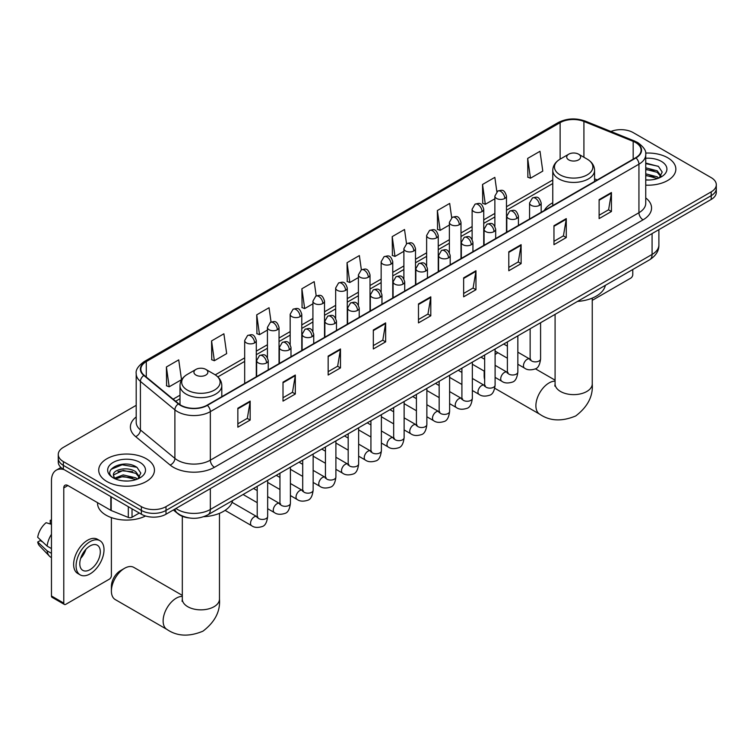 <?xml version="1.0" encoding="UTF-8"?>
<svg xmlns="http://www.w3.org/2000/svg" width="754" height="754" viewBox="0 0 754 754"><rect width="100%" height="100%" fill="white"/><g stroke="black" fill="none" stroke-linecap="round" stroke-linejoin="round"><path stroke-width="1.13" d="M552.767 202.769A30.773 17.766 0 0 0 544.313 210.47M189.028 517.932A17.417 10.056 180 0 1 178.01 513.823L173.354 509.977M136.201 405.322L63.364 447.376A17.417 10.056 0 0 0 58.265 454.492L58.265 462.07A17.417 10.056 0 0 0 63.364 469.186L141.366 514.219A17.417 10.056 0 0 0 166.003 514.219L711.201 199.452A17.417 10.056 0 0 0 716.3 192.345L716.3 188.547A17.417 10.056 0 0 1 711.201 195.663A17.417 10.056 0 0 0 716.3 188.547L716.3 184.758A17.417 10.056 0 0 0 711.201 177.642L633.2 132.61A17.417 10.056 0 0 0 610.919 131.469M58.265 454.492A17.417 10.056 0 0 0 63.364 461.599L141.366 506.631A17.417 10.056 0 0 0 166.003 506.631L166.003 510.43L711.201 195.663L166.003 510.43A17.417 10.056 0 0 1 141.366 510.43A17.417 10.056 0 0 0 166.003 510.43L166.003 514.219M63.364 461.599L63.364 465.388L141.366 510.43L63.364 465.388A17.417 10.056 0 0 1 58.265 458.281A17.417 10.056 0 0 0 63.364 465.388L63.364 469.186M667.676 157.737A27.87 16.088 0 0 0 645.631 153.081A27.87 16.088 0 0 1 667.676 157.737A27.87 16.088 0 0 1 675.848 169.113A27.87 16.088 0 0 0 667.676 157.737M146.295 458.752A27.87 16.088 0 0 0 115.927 455.265A27.87 16.088 0 0 0 98.717 470.128A27.87 16.088 0 0 0 106.88 481.514A27.87 16.088 0 0 0 137.256 485.001A27.87 16.088 0 0 0 154.457 470.128A27.87 16.088 0 0 0 146.295 458.752A27.87 16.088 0 0 0 115.927 455.265A27.87 16.088 0 0 0 98.717 470.128A27.87 16.088 0 0 0 106.88 481.514A27.87 16.088 0 0 0 137.256 485.001A27.87 16.088 0 0 0 154.457 470.128A27.87 16.088 0 0 0 146.295 458.752M635.66 142.563A18.577 10.726 180 0 1 641.098 150.15A18.577 10.726 180 0 1 635.66 157.737L207.058 405.19A18.577 10.726 180 0 1 178.698 403.758L144.203 375.313A18.577 10.726 180 0 1 140.847 369.168A18.577 10.726 180 0 1 146.285 361.581L560.128 122.648A18.577 10.726 180 0 1 583.916 121.451L633.181 141.366A18.577 10.726 180 0 1 635.66 142.563M635.99 142.374A19.048 10.999 0 0 0 633.445 141.139L584.19 121.234A19.048 10.999 0 0 0 559.798 122.459L145.956 361.392A19.048 10.999 0 0 0 143.826 375.473L178.321 403.908A19.048 10.999 0 0 0 207.378 405.379L635.99 157.925A19.048 10.999 0 0 0 635.99 142.374M237.849 408.225L237.849 427.188L250.158 420.072L250.158 401.109L237.849 408.225M237.849 423.823L247.331 418.347L250.111 401.741A4.647 2.686 -120 0 0 250.158 401.109M247.246 418.395L250.158 420.072M283.004 382.146L283.004 401.109L295.323 394.003L295.323 375.04L283.004 382.146M283.004 397.744L292.486 392.269L295.266 375.671A4.647 2.686 -120 0 0 295.323 375.04M292.411 392.316L295.323 394.003M328.16 356.077L328.16 375.04L340.478 367.924L340.478 348.97L328.16 356.077M328.16 371.675L337.651 366.199L340.431 349.592A4.647 2.686 -120 0 0 340.478 348.97M337.566 366.246L340.478 367.924M373.324 330.007L373.324 348.97L385.643 341.854L385.643 322.891L373.324 330.007M373.324 345.605L382.806 340.129L385.586 323.523A4.647 2.686 -120 0 0 385.643 322.891M382.73 340.177L385.643 341.854M599.119 199.64L599.119 218.603L611.437 211.497L611.437 192.534L599.119 199.64M599.119 215.239L608.61 209.763L611.39 193.156A4.647 2.686 -120 0 0 611.437 192.534M608.525 209.81L611.437 211.497M553.964 225.71L553.964 244.673L566.273 237.567L566.273 218.603L553.964 225.71M553.964 241.308L563.445 235.832L566.226 219.235A4.647 2.686 -120 0 0 566.273 218.603M563.361 235.879L566.273 237.567M508.799 251.789L508.799 270.752L521.118 263.636L521.118 244.673L508.799 251.789M508.799 267.387L518.29 261.911L521.071 245.304A4.647 2.686 -120 0 0 521.118 244.673M518.205 261.958L521.118 263.636M463.644 277.858L463.644 296.822L475.962 289.715L475.962 270.752L463.644 277.858M463.644 293.457L473.126 287.981L475.906 271.374A4.647 2.686 -120 0 0 475.962 270.752M473.041 288.028L475.962 289.715M418.479 303.928L418.479 322.891L430.798 315.785L430.798 296.822L418.479 303.928M418.479 319.526L427.97 314.05L430.751 297.453A4.647 2.686 -120 0 0 430.798 296.822M427.886 314.098L430.798 315.785M645.744 185.154A27.87 16.088 0 0 0 675.848 169.113A27.87 16.088 0 0 1 645.744 185.154M166.003 506.631L711.201 191.865A17.417 10.056 0 0 0 716.3 184.758M271.054 322.015L269.046 307.726L256.728 314.833L256.925 333.683M211.572 340.912L214.353 360.723L226.671 353.607L223.891 333.796L211.572 340.912L211.77 359.752M166.408 366.981L169.188 386.793L181.507 379.686L178.726 359.865L166.408 366.981L166.606 385.831M406.519 243.749L404.521 229.508L392.212 236.615L392.41 255.465M451.684 217.718L449.686 203.429L437.367 210.545L437.565 229.395M496.858 191.714L494.841 177.36L482.532 184.476L482.73 203.316M527.687 158.397L530.467 178.208L542.786 171.101L540.005 151.29L527.687 158.397L527.885 177.247M316.209 295.898L314.201 281.647L301.892 288.763L302.09 307.613M361.364 269.809L359.366 255.578L347.047 262.694L347.245 281.534M347.047 262.694L349.828 282.505L358.404 277.547M349.828 282.505L347.047 281.459M392.212 236.615L394.992 256.426L403.89 251.289M394.992 256.426L392.212 255.389M437.367 210.545L440.147 230.356L449.375 225.031M440.147 230.356L437.367 229.32M482.532 184.476L485.312 204.287L494.869 198.764M485.312 204.287L482.532 203.241M530.467 178.208L527.687 177.171M301.892 288.763L304.673 308.575L312.919 303.815M304.673 308.575L301.892 307.538M256.728 314.833L259.508 334.644L267.425 330.073M259.508 334.644L256.728 333.607M214.353 360.723L211.572 359.677M169.188 386.793L166.408 385.756M645.744 179.838L649.203 180.018M645.744 173.825L657.252 176.851L658.789 178.085M645.744 175.324L657.526 178.547M645.744 167.803L657.252 170.828L661.022 176.04M645.744 169.301L657.252 172.336L660.721 176.427M645.744 179.961A18.925 10.924 0 0 0 661.362 176.841A18.925 10.924 0 0 0 661.362 161.384A18.925 10.924 0 0 0 645.744 158.265M659.232 177.897L662.201 172.072L658.449 166.427L645.744 163.043M645.744 163.627L658.195 166.248M645.744 169.65L654.001 170.677M645.744 175.663L654.001 176.7M592.248 300.365L630.73 278.141A2.903 1.678 120 0 0 632.785 274.588L632.785 269.508M484.652 371.505A18.577 10.726 120 0 0 484.172 375.85L484.172 371.109A12.771 7.37 -60 0 1 484.172 371.072M497.923 352.749A18.577 10.726 120 0 0 497.31 353.089L495.105 354.371L497.31 353.089A18.577 10.726 120 0 0 495.105 354.578M484.172 375.85A18.577 10.726 120 0 0 484.652 379.639M568.742 159.867A6.965 4.024 0 0 0 578.591 159.867A6.965 4.024 0 0 0 578.591 154.184L587.243 159.169A19.199 11.084 0 0 1 587.243 174.853A19.199 11.084 0 0 1 560.09 174.853A19.199 11.084 0 0 1 560.09 159.169C555.359 161.978 552.918 165.71 552.767 170.366A20.905 12.064 0 0 0 558.884 178.896A20.905 12.064 0 0 0 581.664 181.516A20.905 12.064 0 0 0 594.567 170.366C594.416 165.71 591.975 161.978 587.243 159.169L578.591 154.184A6.965 4.024 0 0 0 568.742 154.184A6.965 4.024 0 0 0 568.742 159.867M577.507 301.421A31.932 18.435 0 0 0 605.368 285.342M111.394 591.061L111.394 586.32A12.771 7.37 -60 0 1 120.433 570.684L124.533 568.309A18.577 10.726 120 0 0 111.394 591.061A18.577 10.726 120 0 0 115.249 599.571L166.973 629.439A18.577 10.726 -60 0 1 164.127 614.548A18.577 10.726 -60 0 1 176.266 598.176A18.577 10.726 -60 0 1 182.317 596.386M195.974 375.087A6.965 4.024 0 0 0 205.823 375.087A6.965 4.024 0 0 0 205.823 369.394L214.475 374.389A19.199 11.084 0 0 1 214.475 390.072A19.199 11.084 0 0 1 187.322 390.072A19.199 11.084 0 0 1 187.322 374.389C182.591 377.198 180.149 380.93 179.999 385.586A20.905 12.064 0 0 0 186.115 394.116A20.905 12.064 0 0 0 208.896 396.727A20.905 12.064 0 0 0 221.799 385.586C221.648 380.93 219.197 377.198 214.475 374.389L205.823 369.394A6.965 4.024 0 0 0 195.974 369.394A6.965 4.024 0 0 0 195.974 375.087M203.74 516.707A31.932 18.435 0 0 0 232.6 500.552M182.317 595.387L133.826 567.394A18.577 10.726 120 0 0 124.533 568.309L120.433 570.684M132.025 508.827L132.025 517.244L139.311 513.031M64.231 469.685A23.223 13.412 -120 0 0 56.267 470.166A23.223 13.412 -120 0 0 51.461 480.798L51.461 595.99L63.779 603.106L63.779 487.913A5.806 3.355 60 0 1 64.976 485.256A5.806 3.355 60 0 1 67.879 485.538L110.81 510.326L110.81 496.575M63.779 603.106A2.903 1.678 120 0 0 64.373 604.435L52.064 597.319A2.903 1.678 -60 0 1 51.461 595.99M64.373 604.435A2.903 1.678 120 0 0 65.824 604.293L109.349 579.166A2.903 1.678 120 0 0 111.394 575.613L111.394 517.602M132.025 517.244A2.903 1.678 180 0 1 128.312 517.433L111.196 510.515A2.903 1.678 180 0 1 110.81 510.326M90.046 569.638A14.514 8.379 120 0 0 99.528 556.848A14.514 8.379 120 0 0 97.304 545.217A14.514 8.379 120 0 0 90.046 545.934A14.514 8.379 120 0 0 80.565 558.723A14.514 8.379 120 0 0 82.789 570.354A14.514 8.379 120 0 0 90.046 569.638M80.669 558.384A14.514 8.379 120 0 0 85.881 549.364M51.461 520.703L50.226 520.326L50.226 523.248L51.461 523.955M99.924 540.693L97.455 539.27A19.736 11.395 120 0 0 87.587 540.241A19.736 11.395 120 0 0 74.693 557.64A19.736 11.395 120 0 0 77.719 573.455L80.178 574.878A19.736 11.395 120 0 0 90.046 573.907A19.736 11.395 120 0 0 102.949 556.509A19.736 11.395 120 0 0 99.924 540.693A19.736 11.395 120 0 0 90.046 541.664A19.736 11.395 120 0 0 77.153 559.063A19.736 11.395 120 0 0 80.178 574.878M51.461 534.275A19.161 11.065 120 0 0 47.097 546.084L37.7 537.291A15.099 8.718 120 0 1 46.126 522.701L51.461 524.322M51.461 548.601L47.097 546.084M42.78 542.051L40.226 540.571L37.7 542.022L47.097 550.825L51.461 553.342M47.097 550.825A19.161 11.065 120 0 0 49.462 556.169A19.161 11.065 120 0 0 50.914 557.31L51.461 557.63M51.461 519.987A15.099 8.718 120 0 0 50.226 520.326M37.7 542.022A15.099 8.718 120 0 0 39.481 545.783L49.462 556.169M97.558 502.673L97.558 503.314A29.029 16.758 0 0 0 106.06 515.171A29.029 16.758 0 0 0 145.56 516M123.439 480.911L127.822 481.033M114.74 478.13L123.194 474.907L135.871 477.876L137.398 479.101M115.522 478.941L123.194 476.415L136.144 479.563M114.872 478.715L113.515 475.538A13.12 7.578 0 0 0 115.635 479.044M139.631 477.056L135.871 471.853C127.992 465.972 111.78 469.601 113.515 475.538L113.468 474.963M113.552 475.717L113.911 474.747L123.194 470.392L135.871 473.352L139.339 477.452M137.85 478.913L140.819 473.097L137.068 467.442C123.788 457.895 100.188 470.477 113.816 478.187L114.485 478.601M139.971 462.409A18.925 10.924 0 0 0 113.204 462.409A18.925 10.924 0 0 0 113.204 477.857A18.925 10.924 0 0 0 139.971 477.857A18.925 10.924 0 0 0 139.971 462.409M111.045 469.337L122.157 464.784L136.804 467.273M117.992 471.561L122.157 470.798L132.619 471.693M117.992 477.574L122.157 476.82L132.619 477.716M175.936 508.479A23.223 13.412 0 0 0 177.492 509.478A23.223 13.412 0 0 0 210.338 509.478L652.078 254.437A23.223 13.412 0 0 0 658.883 244.965C659.053 250.724 655.98 255.653 649.675 259.753L207.934 514.793A11.612 6.701 60 0 0 210.338 509.478L210.338 488.62M652.078 233.58L652.078 254.437A11.612 6.701 60 0 1 649.675 259.753M174.994 509.025A11.612 7.766 129.5 0 0 177.02 512.805L173.495 509.892M711.201 199.452L711.201 191.865M141.366 514.219L141.366 506.631M645.744 197.925A29.029 16.758 180 0 1 643.049 219.838L214.447 467.291A5.806 3.355 60 0 1 210.338 460.176L638.94 212.722A23.223 13.412 0 0 0 645.744 203.241L645.744 154.702A23.223 13.412 180 0 1 638.94 164.183A5.806 3.355 -120 0 0 635.99 157.925M214.447 467.291A29.029 16.758 180 0 1 173.392 467.291A29.029 16.758 180 0 1 170.14 465.048L135.645 436.613A29.029 16.758 180 0 1 136.201 416.943M177.492 460.176A23.223 13.412 0 0 0 210.338 460.176L210.338 411.637A23.223 13.412 180 0 1 174.89 409.846L140.404 381.401A23.223 13.412 180 0 1 136.201 373.711L136.201 422.259A23.223 13.412 0 0 0 140.404 429.95L174.89 458.385A23.223 13.412 0 0 0 177.492 460.176M645.744 154.702C646.517 151.073 643.85 147.03 637.743 142.563L634.689 141.083A5.806 2.714 112 0 0 633.445 141.139M634.689 141.083L585.424 121.168C575.811 117.765 566.688 118.255 558.045 122.648A5.806 3.355 60 0 1 559.798 122.459M145.956 361.392A5.806 3.355 -120 0 0 144.203 361.571C138.18 365.907 135.513 369.95 136.201 373.711M143.826 375.473A5.806 3.883 129.5 0 0 140.404 381.401L140.404 429.95A5.806 3.883 -50.5 0 1 135.645 436.613M585.424 121.168A5.806 2.714 112 0 0 584.19 121.234M178.321 403.908A5.806 3.883 129.5 0 0 174.89 409.846L174.89 458.385A5.806 3.883 -50.5 0 1 170.14 465.048M207.378 405.379A5.806 3.355 60 0 1 210.338 411.637L638.94 164.183L638.94 212.722A5.806 3.355 60 0 0 643.049 219.838M146.285 361.581L146.285 377.028M633.181 141.366L633.181 159.169M583.916 121.451L583.916 157.256M597.225 179.923L594.567 178.849M560.128 122.648L560.128 159.151M552.767 179.999L506.481 206.719M494.869 213.42L483.738 219.848M472.127 226.549L460.996 232.977M449.375 239.687L438.244 246.115M426.632 252.816L415.501 259.244M403.89 265.945L392.759 272.373M381.147 279.074L370.016 285.502M358.404 292.213L347.274 298.641M335.662 305.342L324.531 311.77M312.919 318.471L301.779 324.899M290.167 331.6L279.037 338.028M267.425 344.729L256.294 351.157M244.682 357.867L215.248 374.861M179.999 395.209L173.137 399.168M418.479 304.531L430.751 297.453M463.644 278.462L475.906 271.374M508.799 252.383L521.071 245.304M553.964 226.313L566.226 219.235M599.119 200.244L611.39 193.156M373.324 330.601L385.586 323.523M328.16 356.68L340.431 349.592M283.004 382.749L295.266 375.671M237.849 408.819L250.111 401.741M592.248 298.113L592.248 383.909A18.577 10.726 180 0 1 586.801 391.486A18.577 10.726 180 0 1 560.533 391.486A18.577 10.726 180 0 1 555.085 383.909L554.84 386.095M592.248 383.909C593.209 396.123 587.705 406.802 575.745 415.944C561.853 421.731 549.855 421.156 539.741 414.219A18.577 10.726 -60 0 1 536.895 399.328A18.577 10.726 -60 0 1 549.035 382.957A18.577 10.726 -60 0 1 555.085 381.166M219.471 513.333L219.471 599.119A18.577 10.726 180 0 1 214.032 606.706A18.577 10.726 180 0 1 187.755 606.706A18.577 10.726 180 0 1 182.317 599.119L182.072 601.315M539.468 205.352A5.806 3.355 0 0 0 541.174 202.986C538.818 195.531 536.528 197.02 532.465 197.953A5.806 3.355 60 0 1 535.368 198.245A5.806 3.355 -120 0 1 539.468 205.352A5.806 3.355 0 0 1 531.259 205.352A5.806 3.355 0 0 1 529.562 202.986L532.465 197.953M517.847 364.248L524.539 368.122A5.221 3.016 -60 0 1 523.738 363.928A5.221 3.016 -60 0 1 527.15 359.328A5.221 3.016 -60 0 1 527.385 359.196A5.221 3.016 -60 0 1 529.77 359.064L517.847 352.184M530.439 359.592L529.968 359.978L530.137 358.847A5.221 3.016 -0 0 0 531.664 360.987A5.221 3.016 -0 0 0 538.818 361.119A5.221 3.016 -0 0 0 540.59 358.847C539.873 364.917 537.998 368.31 534.954 369.017C530.58 370.346 527.112 370.044 524.539 368.122M516.726 218.481A5.806 3.355 0 0 0 518.422 216.115C516.066 208.669 513.776 210.149 509.713 211.082A5.806 3.355 60 0 1 512.616 211.374A5.806 3.355 -120 0 1 516.726 218.481A5.806 3.355 0 0 1 508.516 218.481A5.806 3.355 0 0 1 506.811 216.115L509.713 211.082M495.105 377.386L501.796 381.251A5.221 3.016 -60 0 1 500.995 377.066A5.221 3.016 -60 0 1 504.407 372.457A5.221 3.016 -60 0 1 504.643 372.335A5.221 3.016 -60 0 1 507.018 372.203L495.105 365.313M507.696 372.721L507.225 373.107L507.395 371.986A5.221 3.016 -0 0 0 508.922 374.116A5.221 3.016 -0 0 0 516.075 374.248A5.221 3.016 -0 0 0 517.847 371.986C517.131 378.046 515.246 381.439 512.211 382.146C507.838 383.475 504.369 383.173 501.796 381.251M493.983 231.619A5.806 3.355 0 0 0 495.68 229.244C493.323 221.799 491.033 223.278 486.971 224.221A5.806 3.355 60 0 1 489.874 224.504A5.806 3.355 -120 0 1 493.983 231.619A5.806 3.355 0 0 1 485.774 231.619A5.806 3.355 0 0 1 484.068 229.244L486.971 224.221M472.353 390.515L479.054 394.38A5.221 3.016 -60 0 1 478.253 390.195A5.221 3.016 -60 0 1 481.665 385.586A5.221 3.016 -60 0 1 481.9 385.464A5.221 3.016 -60 0 1 484.275 385.332L472.353 378.451M484.954 385.859L484.483 386.246L484.652 385.115A5.221 3.016 -0 0 0 486.179 387.245A5.221 3.016 -0 0 0 493.333 387.377A5.221 3.016 -0 0 0 495.105 385.115C494.388 391.185 492.503 394.568 489.459 395.284C485.095 396.613 481.627 396.312 479.054 394.38M471.241 244.748A5.806 3.355 0 0 0 472.937 242.373C470.581 234.928 468.291 236.407 464.228 237.35A5.806 3.355 60 0 1 467.131 237.633A5.806 3.355 -120 0 1 471.241 244.748A5.806 3.355 0 0 1 463.022 244.748A5.806 3.355 0 0 1 461.325 242.373L464.228 237.35M449.61 403.644L456.311 407.509A5.221 3.016 -60 0 1 455.51 403.324A5.221 3.016 -60 0 1 458.922 398.715A5.221 3.016 -60 0 1 459.158 398.593A5.221 3.016 -60 0 1 461.533 398.461L449.61 391.58M462.202 398.989L461.74 399.375L461.91 398.244A5.221 3.016 -0 0 0 463.437 400.374A5.221 3.016 -0 0 0 470.59 400.506A5.221 3.016 -0 0 0 472.353 398.244C471.636 404.314 469.761 407.707 466.717 408.414C462.353 409.742 458.884 409.441 456.311 407.509M448.489 257.877A5.806 3.355 0 0 0 450.195 255.512C447.838 248.057 445.548 249.546 441.486 250.479A5.806 3.355 60 0 1 444.389 250.771A5.806 3.355 -120 0 1 448.489 257.877A5.806 3.355 0 0 1 440.279 257.877A5.806 3.355 0 0 1 438.583 255.512L441.486 250.479M426.868 416.774L433.569 420.638A5.221 3.016 -60 0 1 432.768 416.453A5.221 3.016 -60 0 1 436.18 411.854A5.221 3.016 -60 0 1 436.406 411.722A5.221 3.016 -60 0 1 438.79 411.59L426.868 404.709M439.459 412.118L438.998 412.504L439.158 411.373A5.221 3.016 -0 0 0 440.694 413.512A5.221 3.016 -0 0 0 447.848 413.635A5.221 3.016 -0 0 0 449.61 411.373C448.894 417.443 447.018 420.836 443.974 421.543C439.61 422.871 436.142 422.57 433.569 420.638M425.746 271.006A5.806 3.355 0 0 0 427.452 268.641C425.096 261.195 422.806 262.675 418.743 263.608A5.806 3.355 60 0 1 421.646 263.9A5.806 3.355 -120 0 1 425.746 271.006A5.806 3.355 0 0 1 417.537 271.006A5.806 3.355 0 0 1 415.84 268.641L418.743 263.608M404.125 429.912L410.817 433.776A5.221 3.016 -60 0 1 410.016 429.582A5.221 3.016 -60 0 1 413.437 424.983A5.221 3.016 -60 0 1 413.663 424.86A5.221 3.016 -60 0 1 416.048 424.719L404.125 417.839M416.717 425.247L416.255 425.633L416.415 424.511A5.221 3.016 -0 0 0 417.952 426.641A5.221 3.016 -0 0 0 425.096 426.773A5.221 3.016 -0 0 0 426.868 424.511C426.151 430.572 424.276 433.965 421.232 434.672C416.868 436.001 413.399 435.699 410.817 433.776M403.004 284.135A5.806 3.355 0 0 0 404.709 281.77C402.353 274.324 400.063 275.804 396.001 276.737A5.806 3.355 60 0 1 398.904 277.029A5.806 3.355 -120 0 1 403.004 284.135A5.806 3.355 0 0 1 394.794 284.135A5.806 3.355 0 0 1 393.098 281.77L396.001 276.737M381.383 443.041L388.074 446.905A5.221 3.016 -60 0 1 387.273 442.721A5.221 3.016 -60 0 1 390.685 438.112A5.221 3.016 -60 0 1 390.921 437.989A5.221 3.016 -60 0 1 393.305 437.857L381.383 430.968M393.974 438.385L393.503 438.762L393.673 437.64A5.221 3.016 -0 0 0 395.209 439.771A5.221 3.016 -0 0 0 402.353 439.902A5.221 3.016 -0 0 0 404.125 437.64C403.409 443.71 401.533 447.094 398.489 447.81C394.125 449.13 390.647 448.837 388.074 446.905M380.261 297.274A5.806 3.355 0 0 0 381.958 294.899C379.601 287.453 377.311 288.933 373.249 289.875A5.806 3.355 60 0 1 376.152 290.158A5.806 3.355 -120 0 1 380.261 297.274A5.806 3.355 0 0 1 372.052 297.274A5.806 3.355 0 0 1 370.346 294.899L373.249 289.875M358.64 456.17L365.332 460.034A5.221 3.016 -60 0 1 364.531 455.85A5.221 3.016 -60 0 1 367.943 451.241A5.221 3.016 -60 0 1 368.178 451.118A5.221 3.016 -60 0 1 370.553 450.986L358.64 444.106M371.232 451.514L370.761 451.9L370.93 450.769A5.221 3.016 -0 0 0 372.457 452.9A5.221 3.016 -0 0 0 379.611 453.031A5.221 3.016 -0 0 0 381.383 450.769C380.666 456.839 378.781 460.223 375.746 460.939C371.373 462.268 367.905 461.966 365.332 460.034M357.519 310.403A5.806 3.355 0 0 0 359.215 308.028C356.859 300.582 354.568 302.071 350.506 303.004A5.806 3.355 60 0 1 353.409 303.287A5.806 3.355 -120 0 1 357.519 310.403A5.806 3.355 0 0 1 349.309 310.403A5.806 3.355 0 0 1 347.603 308.028L350.506 303.004M335.898 469.299L342.589 473.163A5.221 3.016 -60 0 1 341.788 468.979A5.221 3.016 -60 0 1 345.2 464.379A5.221 3.016 -60 0 1 345.436 464.247A5.221 3.016 -60 0 1 347.811 464.115L335.898 457.235M348.489 464.643L348.018 465.029L348.188 463.899A5.221 3.016 -0 0 0 349.715 466.038A5.221 3.016 -0 0 0 356.868 466.161A5.221 3.016 -0 0 0 358.64 463.899C357.924 469.968 356.039 473.361 353.004 474.068C348.631 475.397 345.162 475.095 342.589 473.163M334.776 323.532A5.806 3.355 0 0 0 336.473 321.166C334.116 313.711 331.826 315.2 327.764 316.133A5.806 3.355 60 0 1 330.667 316.426A5.806 3.355 -120 0 1 334.776 323.532A5.806 3.355 0 0 1 326.567 323.532A5.806 3.355 0 0 1 324.861 321.166L327.764 316.133M313.146 482.428L319.847 486.302A5.221 3.016 -60 0 1 319.046 482.108A5.221 3.016 -60 0 1 322.458 477.508A5.221 3.016 -60 0 1 322.693 477.376A5.221 3.016 -60 0 1 325.068 477.244L313.146 470.364M325.747 477.772L325.276 478.159L325.445 477.028A5.221 3.016 -0 0 0 326.972 479.167A5.221 3.016 -0 0 0 334.126 479.299A5.221 3.016 -0 0 0 335.898 477.028C335.181 483.097 333.296 486.49 330.252 487.197C325.888 488.526 322.42 488.224 319.847 486.302M312.033 336.661A5.806 3.355 0 0 0 313.73 334.295C311.374 326.85 309.083 328.329 305.021 329.262A5.806 3.355 60 0 1 307.924 329.555A5.806 3.355 -120 0 1 312.033 336.661A5.806 3.355 0 0 1 303.815 336.661A5.806 3.355 0 0 1 302.118 334.295L305.021 329.262M290.403 495.566L297.104 499.431A5.221 3.016 -60 0 1 296.303 495.246A5.221 3.016 -60 0 1 299.715 490.637A5.221 3.016 -60 0 1 299.941 490.515A5.221 3.016 -60 0 1 302.326 490.373L290.403 483.493M302.995 490.901L302.533 491.288L302.703 490.166A5.221 3.016 -0 0 0 304.23 492.296A5.221 3.016 -0 0 0 311.383 492.428A5.221 3.016 -0 0 0 313.146 490.166C312.429 496.226 310.554 499.619 307.509 500.326C303.146 501.655 299.677 501.353 297.104 499.431M289.282 349.799A5.806 3.355 0 0 0 290.987 347.424C288.631 339.979 286.341 341.458 282.279 342.401A5.806 3.355 60 0 1 285.182 342.684A5.806 3.355 -120 0 1 289.282 349.799A5.806 3.355 0 0 1 281.072 349.799A5.806 3.355 0 0 1 279.376 347.424L282.279 342.401M267.661 508.696L274.352 512.56A5.221 3.016 -60 0 1 273.551 508.375A5.221 3.016 -60 0 1 276.972 503.766A5.221 3.016 -60 0 1 277.199 503.644A5.221 3.016 -60 0 1 279.583 503.512L267.661 496.632M280.252 504.04L279.791 504.426L279.951 503.295A5.221 3.016 -0 0 0 281.487 505.425A5.221 3.016 -0 0 0 288.631 505.557A5.221 3.016 -0 0 0 290.403 503.295C289.687 509.365 287.811 512.748 284.767 513.465C280.403 514.793 276.935 514.492 274.352 512.56M266.539 362.928A5.806 3.355 0 0 0 268.245 360.553C265.889 353.108 263.598 354.587 259.536 355.53A5.806 3.355 60 0 1 262.439 355.813A5.806 3.355 -120 0 1 266.539 362.928A5.806 3.355 0 0 1 258.33 362.928A5.806 3.355 0 0 1 256.633 360.553L259.536 355.53M225.088 510.373L251.61 525.689A5.221 3.016 -60 0 1 250.809 521.504A5.221 3.016 -60 0 1 254.23 516.895A5.221 3.016 -60 0 1 254.456 516.773A5.221 3.016 -60 0 1 256.841 516.641L232.072 502.343M257.51 517.169L257.039 517.555L257.208 516.424A5.221 3.016 -0 0 0 258.745 518.554A5.221 3.016 -0 0 0 265.889 518.686A5.221 3.016 -0 0 0 267.661 516.424C266.944 522.494 265.069 525.877 262.024 526.594C257.661 527.923 254.183 527.621 251.61 525.689M504.775 198.453A5.806 3.355 0 0 0 506.481 196.087C504.124 188.641 501.834 190.121 497.772 191.054A5.806 3.355 60 0 1 500.675 191.346A5.806 3.355 -120 0 1 504.775 198.453A5.806 3.355 0 0 1 496.566 198.453A5.806 3.355 0 0 1 494.869 196.087L497.772 191.054M482.032 211.591A5.806 3.355 0 0 0 483.738 209.216C481.382 201.77 479.092 203.25 475.029 204.193A5.806 3.355 60 0 1 477.932 204.475A5.806 3.355 -120 0 1 482.032 211.591A5.806 3.355 0 0 1 473.823 211.591A5.806 3.355 0 0 1 472.127 209.216L475.029 204.193M459.29 224.72A5.806 3.355 0 0 0 460.996 222.345C458.639 214.899 456.349 216.379 452.277 217.322A5.806 3.355 60 0 1 455.19 217.604A5.806 3.355 -120 0 1 459.29 224.72A5.806 3.355 0 0 1 451.081 224.72A5.806 3.355 0 0 1 449.375 222.345L452.277 217.322M436.547 237.849A5.806 3.355 0 0 0 438.244 235.474C435.887 228.028 433.597 229.518 429.535 230.451A5.806 3.355 60 0 1 432.438 230.733A5.806 3.355 -120 0 1 436.547 237.849A5.806 3.355 0 0 1 428.338 237.849A5.806 3.355 0 0 1 426.632 235.474L429.535 230.451M413.805 250.978A5.806 3.355 0 0 0 415.501 248.613C413.145 241.167 410.855 242.647 406.792 243.58A5.806 3.355 60 0 1 409.695 243.872A5.806 3.355 -120 0 1 413.805 250.978A5.806 3.355 0 0 1 405.595 250.978A5.806 3.355 0 0 1 403.89 248.613L406.792 243.58M391.062 264.107A5.806 3.355 0 0 0 392.759 261.742C390.402 254.296 388.112 255.776 384.05 256.709A5.806 3.355 60 0 1 386.953 257.001A5.806 3.355 -120 0 1 391.062 264.107A5.806 3.355 0 0 1 382.844 264.107A5.806 3.355 0 0 1 381.147 261.742L384.05 256.709M368.31 277.246A5.806 3.355 0 0 0 370.016 274.871C367.66 267.425 365.37 268.905 361.307 269.847A5.806 3.355 60 0 1 364.21 270.13A5.806 3.355 -120 0 1 368.31 277.246A5.806 3.355 0 0 1 360.101 277.246A5.806 3.355 0 0 1 358.404 274.871L361.307 269.847M345.568 290.375A5.806 3.355 0 0 0 347.274 288C344.917 280.554 342.627 282.043 338.565 282.976A5.806 3.355 60 0 1 341.468 283.259A5.806 3.355 -120 0 1 345.568 290.375A5.806 3.355 0 0 1 337.358 290.375A5.806 3.355 0 0 1 335.662 288L338.565 282.976M322.825 303.504A5.806 3.355 0 0 0 324.531 301.138C322.175 293.683 319.885 295.172 315.822 296.105A5.806 3.355 60 0 1 318.725 296.397A5.806 3.355 -120 0 1 322.825 303.504A5.806 3.355 0 0 1 314.616 303.504A5.806 3.355 0 0 1 312.919 301.138L315.822 296.105M300.083 316.633A5.806 3.355 0 0 0 301.779 314.267C299.423 306.821 297.133 308.301 293.07 309.234A5.806 3.355 60 0 1 295.973 309.526A5.806 3.355 -120 0 1 300.083 316.633A5.806 3.355 0 0 1 291.873 316.633A5.806 3.355 0 0 1 290.167 314.267L293.07 309.234M277.34 329.762A5.806 3.355 0 0 0 279.037 327.396C276.68 319.95 274.39 321.43 270.328 322.373A5.806 3.355 60 0 1 273.231 322.655A5.806 3.355 -120 0 1 277.34 329.762A5.806 3.355 0 0 1 269.131 329.762A5.806 3.355 0 0 1 267.425 327.396L270.328 322.373M254.598 342.9A5.806 3.355 0 0 0 256.294 340.525C253.938 333.079 251.648 334.559 247.585 335.502A5.806 3.355 60 0 1 250.488 335.784A5.806 3.355 -120 0 1 254.598 342.9A5.806 3.355 0 0 1 246.388 342.9A5.806 3.355 0 0 1 244.682 340.525L247.585 335.502M63.779 487.913L67.879 485.538M111.196 496.801L111.196 510.515M128.312 517.433L128.312 506.679M207.934 514.793C198.585 519.487 189.245 519.487 179.904 514.793L177.02 512.805M658.883 244.965L658.883 229.659M558.045 122.648L144.203 361.571M552.767 183.533L506.481 210.253M494.869 216.954L483.738 223.382M472.127 230.093L460.996 236.511M449.375 243.222L438.244 249.649M426.632 256.351L415.501 262.778M403.89 269.48L392.759 275.907M381.147 282.609L370.016 289.036M358.404 295.747L347.274 302.175M335.662 308.876L324.531 315.304M312.919 322.005L301.779 328.433M290.167 335.134L279.037 341.562M267.425 348.263L256.294 354.691M244.682 361.402L217.849 376.896M179.999 398.743L175.663 401.251M539.741 414.219L494.765 388.253M594.567 181.46L594.567 170.366M552.767 205.597L552.767 170.366M568.742 154.184L560.09 159.169M555.085 380.167L535.387 368.8M555.085 314.371L555.085 383.909M219.471 599.119C220.432 611.343 214.937 622.022 202.967 631.164C189.075 636.951 177.077 636.376 166.973 629.439M221.799 396.679L221.799 385.586M179.999 404.709L179.999 385.586M195.974 369.394L187.322 374.389M182.317 516.301L182.317 599.119M530.825 359.488L529.77 359.064M540.59 322.74L540.59 358.847M541.174 212.289L541.174 202.986M507.395 358.216L495.105 351.119M530.137 328.772L530.137 358.847M529.562 218.99L529.562 202.986M507.395 346.152L503.719 344.031M508.083 372.617L507.018 372.203M517.847 335.869L517.847 371.986M518.422 225.418L518.422 216.115M484.652 371.345L472.353 364.248M507.395 341.901L507.395 371.986M506.811 232.119L506.811 216.115M484.652 359.281L480.967 357.16M485.34 385.746L484.275 385.332M495.105 348.998L495.105 385.115M495.68 238.547L495.68 229.244M461.91 384.483L449.61 377.386M484.652 355.03L484.652 385.115M484.068 245.257L484.068 229.244M461.91 372.41L458.225 370.289M462.598 398.875L461.533 398.461M472.353 362.127L472.353 398.244M472.937 251.685L472.937 242.373M439.158 397.612L426.868 390.515M461.91 368.169L461.91 398.244M461.325 258.386L461.325 242.373M439.158 385.548L435.482 383.418M439.855 412.014L438.79 411.59M449.61 375.266L449.61 411.373M450.195 264.814L450.195 255.512M416.415 410.742L404.125 403.644M439.158 381.298L439.158 411.373M438.583 271.515L438.583 255.512M416.415 398.678L412.74 396.547M417.103 425.143L416.048 424.719M426.868 388.395L426.868 424.511M427.452 277.943L427.452 268.641M393.673 423.871L381.383 416.774M416.415 394.427L416.415 424.511M415.84 284.644L415.84 268.641M393.673 411.807L389.997 409.686M394.361 438.272L393.305 437.857M404.125 401.524L404.125 437.64M404.709 291.072L404.709 281.77M370.93 437.009L358.64 429.912M393.673 407.556L393.673 437.64M393.098 297.783L393.098 281.77M370.93 424.936L367.255 422.815M371.618 451.401L370.553 450.986M381.383 414.653L381.383 450.769M381.958 304.201L381.958 294.899M348.188 450.138L335.898 443.041M370.93 420.685L370.93 450.769M370.346 310.912L370.346 294.899M348.188 438.065L344.512 435.944M348.876 464.539L347.811 464.115M358.64 427.791L358.64 463.899M359.215 317.34L359.215 308.028M325.445 463.267L313.146 456.17M348.188 433.823L348.188 463.899M347.603 324.041L347.603 308.028M325.445 451.203L321.76 449.073M326.133 477.668L325.068 477.244M335.898 440.92L335.898 477.028M336.473 330.469L336.473 321.166M302.703 476.396L290.403 469.299M325.445 446.952L325.445 477.028M324.861 337.17L324.861 321.166M302.703 464.332L299.018 462.211M303.391 490.797L302.326 490.373M313.146 454.049L313.146 490.166M313.73 343.598L313.73 334.295M279.951 489.525L267.661 482.428M302.703 460.081L302.703 490.166M302.118 350.299L302.118 334.295M279.951 477.461L276.275 475.34M280.639 503.926L279.583 503.512M290.403 467.178L290.403 503.295M290.987 356.727L290.987 347.424M257.208 502.664L243.08 494.501M279.951 473.21L279.951 503.295M279.376 363.437L279.376 347.424M257.208 490.59L253.532 488.469M257.896 517.056L256.841 516.641M267.661 480.307L267.661 516.424M268.245 369.865L268.245 360.553M257.208 486.349L257.208 516.424M256.633 376.566L256.633 360.553M506.481 232.317L506.481 196.087M494.869 226.275L494.869 196.087M483.738 245.446L483.738 209.216M472.127 239.414L472.127 209.216M460.996 258.575L460.996 222.345M449.375 252.543L449.375 222.345M438.244 271.713L438.244 235.474M426.632 265.672L426.632 235.474M415.501 284.842L415.501 248.613M403.89 278.801L403.89 248.613M392.759 297.971L392.759 261.742M381.147 291.939L381.147 261.742M370.016 311.1L370.016 274.871M358.404 305.068L358.404 274.871M347.274 324.229L347.274 288M335.662 318.197L335.662 288M324.531 337.368L324.531 301.138M312.919 331.326L312.919 301.138M301.779 350.497L301.779 314.267M290.167 344.455L290.167 314.267M279.037 363.626L279.037 327.396M267.425 357.594L267.425 327.396M256.294 376.755L256.294 340.525M244.682 383.466L244.682 340.525M56.267 470.166L60.97 467.452"/></g></svg>
